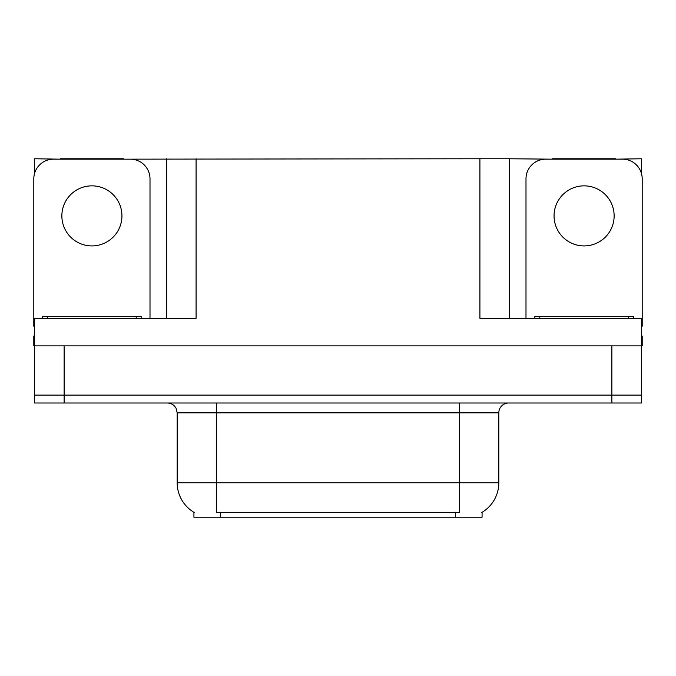 <?xml version="1.0" encoding="UTF-8"?>
<svg xmlns="http://www.w3.org/2000/svg" width="676" height="676" viewBox="0 0 676 676"><rect width="100%" height="100%" fill="white"/><g stroke="black" fill="none" stroke-linecap="round" stroke-linejoin="round"><path stroke-width="1.01" d="M482.072 512.323L482.072 517.233L193.927 517.233L193.927 512.323M64.136 402.997L641.414 402.997L641.414 395.114L34.586 395.114L34.586 345.875L64.136 345.875L64.136 395.114L34.586 395.114L34.586 402.997L64.136 402.997L64.136 395.114L641.414 395.114L641.414 345.875L64.136 345.875M123.412 159.164L479.909 158.767L479.909 318.303L641.414 318.303L641.414 345.875L642.2 345.875L642.2 336.031L641.414 336.031M34.586 336.031L33.8 336.031L33.8 345.875L34.586 345.875L34.586 318.303L196.091 318.303L196.091 158.767M60.392 159.164L34.586 158.767L34.586 173.343M615.608 159.164L641.414 158.767L641.414 173.343M166.549 158.767L166.549 318.303M479.909 158.767L509.45 158.767L509.45 318.303M509.45 158.767L552.588 159.164M615.608 158.767L552.588 158.767M60.392 158.767L123.412 158.767M194.223 512.501A34.468 34.468 0 0 1 177.188 482.765L216.573 482.765L216.573 512.501L459.427 512.501L459.427 482.765L498.812 482.765L498.812 412.842A9.844 9.844 0 0 1 508.665 402.997M177.188 482.765L177.188 412.842L176.073 408.304C174.146 404.907 171.239 403.141 167.335 402.997M481.777 512.501A34.468 34.468 0 0 0 498.812 482.765M641.414 402.997L641.414 395.114M91.902 185.849A30.04 30.04 0 0 0 61.862 215.889A30.04 30.04 0 0 0 91.902 245.92A30.04 30.04 0 0 0 121.942 215.889A30.04 30.04 0 0 0 91.902 185.849M34.586 326.195A19.697 19.697 0 0 0 33.8 326.178L33.8 178.861A19.697 19.697 0 0 1 53.497 159.164L130.307 159.164A19.697 19.697 0 0 1 150.004 178.861L150.004 318.303M584.098 185.849A30.04 30.04 0 0 0 554.058 215.889A30.04 30.04 0 0 0 584.098 245.92A30.04 30.04 0 0 0 614.138 215.889A30.04 30.04 0 0 0 584.098 185.849M525.996 318.303L525.996 178.861A19.697 19.697 0 0 1 545.693 159.164L622.503 159.164A19.697 19.697 0 0 1 642.2 178.861L642.2 326.178A19.697 19.697 0 0 0 641.414 326.195M42.664 318.303L42.664 316.334L141.14 316.334L141.14 318.303M534.86 318.303L534.86 316.334L633.336 316.334L633.336 318.303M611.865 345.875L611.865 402.997M455.489 517.233L455.489 512.323M220.511 517.233L220.511 512.323M459.427 402.997L459.427 412.842L177.188 412.842M498.812 412.842L459.427 412.842L459.427 482.765L216.573 482.765L216.573 402.997M47.59 316.334L47.59 318.303M136.214 316.334L136.214 318.303M539.786 316.334L539.786 318.303M628.41 316.334L628.41 318.303"/></g></svg>
